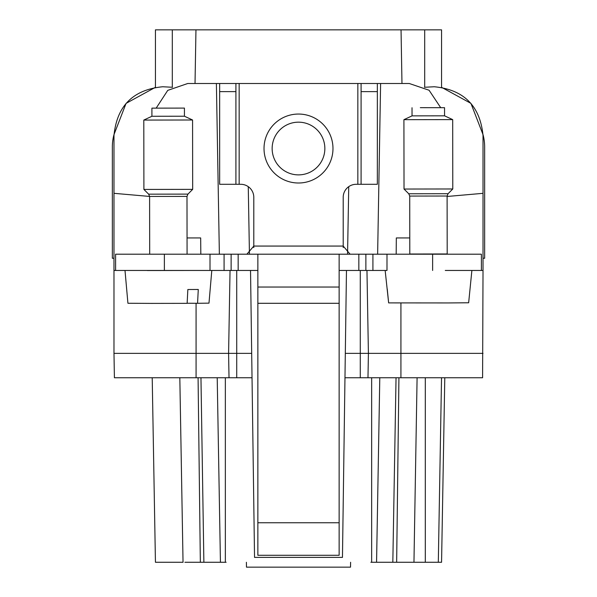 <?xml version="1.0" encoding="UTF-8"?>
<svg xmlns="http://www.w3.org/2000/svg" width="597" height="597" viewBox="0 0 597 597"><rect width="100%" height="100%" fill="white"/><g stroke="black" fill="none" stroke-linecap="round" stroke-linejoin="round"><path stroke-width="0.9" d="M184.898 562.27L220.435 562.27L217.211 377.752M152.213 377.752L155.436 562.27L183.04 562.27L179.824 377.752M444.787 377.752L441.564 562.27L438.31 562.27L441.534 377.752L438.31 562.27L413.96 562.27L417.094 377.752M396.042 377.752L392.826 562.27L413.96 562.27M370.879 562.27L389.856 562.27M220.435 562.27L226.121 562.27M195.025 83.498L195.958 29.85L155.436 29.85L155.436 87.304L126.071 103.378L113.99 134.594A47.148 47.148 0 0 0 112.355 146.899L112.355 258.262L113.982 258.262M424.691 87.214L424.691 29.85L441.564 29.85L441.564 87.304L470.929 103.378L483.01 134.594A47.148 47.148 0 0 1 484.645 146.899A47.148 47.148 0 0 0 483.01 134.594M230.039 270.456L228.591 353.364L251.688 353.364L254.538 557.397L342.462 557.397L346.469 270.456M246.389 562.27L246.479 567.15L350.521 567.15L350.611 562.27M113.982 353.364L114.408 377.752L196.077 377.752L196.077 353.364L113.982 353.364L113.982 193.324L149.601 196.435L186.995 196.406L187.943 194.107L192.674 189.361L192.57 119.997L143.802 120.072L151.922 116.266L184.436 116.221L184.428 108.094L151.914 108.139L184.428 108.094M251.688 353.364L250.531 270.456M231.121 254.203L231.121 270.456L115.609 270.456L115.609 254.203L481.391 254.203L481.391 270.456L483.018 270.456L482.592 377.752L367.983 377.752L368.409 353.364L345.312 353.364M172.54 87.274L162.75 86.752C133.131 89.64 116.87 105.9 113.982 135.519L113.982 193.324M115.609 270.456L113.982 270.456M252.031 377.752L229.017 377.752L228.591 353.364L196.077 353.364L196.077 303.283M156.205 108.079L167.75 90.371L187.742 83.498L235.912 83.498L235.912 184.294L240.785 184.294A13.007 13.007 0 0 1 253.792 197.301L253.792 246.068L246.889 254.203M249.442 254.15L248.262 186.66M219.368 254.203L216.39 83.498M368.409 353.364L366.961 270.456L368.409 353.364L400.923 353.364L400.923 302.985M483.018 353.364L400.923 353.364L400.923 377.752M483.018 270.456L483.018 135.519C480.13 105.9 463.876 89.64 434.25 86.752L424.46 87.274M377.632 254.203L380.61 83.498L409.258 83.498L429.079 90.237L440.683 107.654M350.111 254.203L343.208 246.068L343.208 197.301A13.007 13.007 0 0 1 356.215 184.294L357.842 184.294L357.842 83.498L380.61 83.498M347.558 254.15L348.738 186.66M483.018 193.331L447.108 196.473M200.816 254.203L200.674 237.942L187.055 237.942M396.184 254.203L396.326 237.942L409.781 237.942M376.565 562.27L379.789 377.752L376.565 562.27L393.124 562.27M229.017 377.752L196.077 377.752M367.983 377.752L344.969 377.752M200.958 377.752L203.875 562.27M483.018 258.262L484.645 258.262L484.645 146.899M424.691 29.85L401.042 29.85L401.975 83.498M172.309 29.85L172.309 87.214M112.355 242.009L112.355 146.899L112.355 242.009M401.042 29.85L195.958 29.85M420.325 107.669L444.541 107.699L420.325 107.669M412.042 115.87L444.556 115.825L444.541 107.699M444.556 115.825L452.69 119.609L403.915 119.676L412.042 115.878L412.027 107.744M409.721 196.07L447.108 196.017L447.198 254.009L409.803 254.061L409.721 196.07L408.766 193.771L404.02 189.04L452.787 188.973L452.69 119.609M409.803 254.016L447.198 253.964M481.391 270.456L445.272 270.456M385.155 270.463L388.64 302.895L448.422 302.94L468.652 302.776L471.884 270.456M388.64 302.836L387.244 289.023M386.99 254.203L386.99 270.456L339.141 270.456M257.859 270.456L231.121 270.456M253.792 246.21L253.792 247.568L253.792 246.068L343.208 246.068L343.208 247.568L343.208 246.21M357.842 83.498L235.912 83.498M357.842 184.294L377.349 184.294L377.349 83.498M219.651 83.498L219.651 184.294L235.912 184.294M321.626 161.16A26.35 26.35 0 0 0 311.134 125.4A26.35 26.35 0 0 0 275.374 135.892A26.35 26.35 0 0 0 285.866 171.652A26.35 26.35 0 0 0 321.626 161.16M361.088 184.294L361.088 91.625L377.349 91.625M361.088 83.498L361.088 91.625M257.859 254.203L257.859 555.285L339.141 555.285L339.141 254.203M257.859 287.038L339.141 287.038M149.69 254.203L149.601 196.465L148.646 194.167L143.899 189.436L192.674 189.361M147.272 270.456L189.54 270.456M147.272 270.538L189.54 270.478M125.027 270.747L127.922 303.261L151.534 303.395L187.137 303.343L187.846 289.523L198.279 289.478L197.562 303.291L208.987 303.142L211.786 270.62M197.562 303.291L187.137 303.239M200.346 562.27L198.077 377.752M425.303 562.27L425.303 377.752M396.654 562.27L398.923 377.752M236.725 270.456L236.725 377.752M360.275 270.456L360.275 377.752M225.345 562.27L225.345 377.752M371.655 562.27L371.655 377.752M408.766 193.771L448.056 193.719L452.787 188.973M432.624 254.203L432.624 270.456M372.916 254.203L372.916 270.456M365.879 254.203L365.879 270.456M358.834 254.203L358.834 270.456M238.166 254.203L238.166 270.456M224.084 254.203L224.084 270.456M210.01 254.203L210.01 270.456M164.376 254.203L164.376 270.456M239.158 184.294L239.158 83.498M328.76 165.056A34.484 34.484 0 0 0 315.029 118.266A34.484 34.484 0 0 0 268.24 131.997A34.484 34.484 0 0 0 281.971 178.787A34.484 34.484 0 0 0 328.76 165.056M219.651 91.625L235.912 91.625M257.859 522.771L339.141 522.771M257.859 303.298L339.141 303.298M148.646 194.167L187.943 194.107M404.02 189.04L403.915 119.676M447.108 196.017L448.056 193.719M184.436 116.221L192.57 119.997M151.922 116.266L151.914 108.139M143.899 189.436L143.802 120.072M187.077 254.203L186.995 196.406"/></g></svg>
